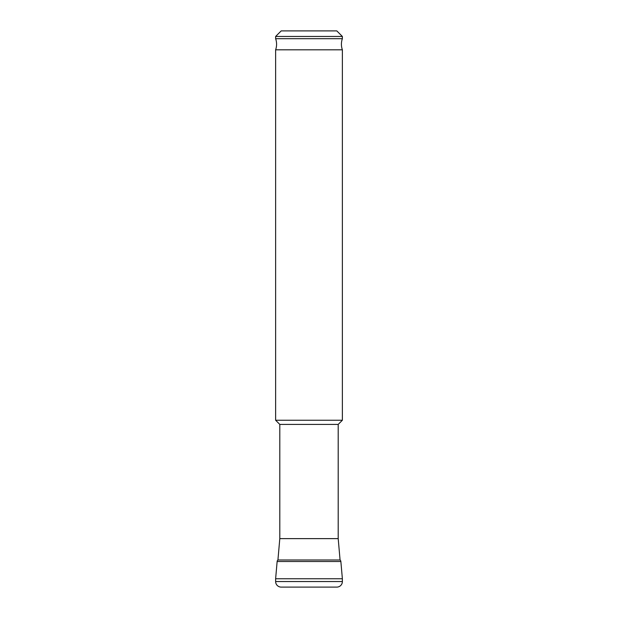 <?xml version="1.0" encoding="UTF-8"?>
<svg xmlns="http://www.w3.org/2000/svg" width="618" height="618" viewBox="0 0 618 618"><rect width="100%" height="100%" fill="white"/><g stroke="black" fill="none" stroke-linecap="round" stroke-linejoin="round"><path stroke-width="0.93" d="M275.628 49.811A16.686 16.686 0 0 0 275.628 38.687L342.372 38.687A16.686 16.686 0 0 0 342.372 49.811L342.372 420.24L275.628 420.24L275.628 49.811L342.372 49.811M281.19 30.9L336.81 30.9L342.372 36.462L275.628 36.462L281.19 30.9M342.372 38.687L342.372 36.462M275.628 38.687L275.628 36.462M338.2 424.411L338.2 538.626L279.799 538.626L279.799 424.411L338.2 424.411L342.372 420.24M279.799 424.411L275.628 420.24M279.799 538.626L277.93 559.985L340.07 559.985L338.2 538.626M277.93 559.985A2.225 2.225 0 0 0 277.134 561.507L340.866 561.507A2.225 2.225 0 0 0 340.07 559.985M277.134 561.507L275.628 578.757L342.372 578.757L340.866 561.507M336.81 587.1L281.19 587.1L336.81 587.1A5.562 5.562 0 0 0 342.372 581.538L342.372 578.757M281.19 587.1A5.562 5.562 0 0 1 275.628 581.538L275.628 578.757M275.628 581.538L342.372 581.538"/></g></svg>
